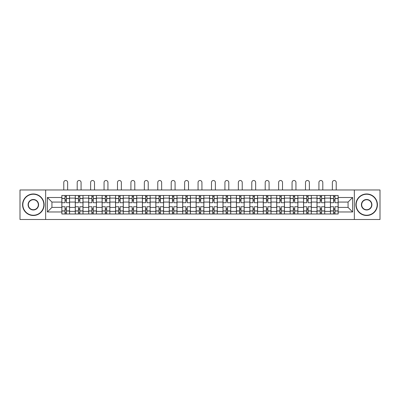 <?xml version="1.0" encoding="UTF-8"?>
<svg xmlns="http://www.w3.org/2000/svg" width="400" height="400" viewBox="0 0 400 400"><rect width="100%" height="100%" fill="white"/><g stroke="black" fill="none" stroke-linecap="round" stroke-linejoin="round"><path stroke-width="0.6" d="M354.345 219.5L380 219.5L380 189.97L20 189.97L20 219.5L354.345 219.5L354.345 189.97M75.265 213.99L75.265 198.105L69.585 198.105L69.585 213.99M69.585 198.105L69.585 195.48M75.265 198.105L75.265 195.48M83.015 195.48L83.015 213.99M88.695 213.99L88.695 195.48M96.44 195.48L96.44 213.99M102.125 213.99L102.125 195.48M109.87 195.48L109.87 213.99M115.55 213.99L115.55 195.48M123.3 195.48L123.3 213.99M128.98 213.99L128.98 195.48M136.73 195.48L136.73 213.99M142.41 213.99L142.41 195.48M150.16 195.48L150.16 213.99M155.84 213.99L155.84 195.48M163.585 195.48L163.585 213.99M169.27 213.99L169.27 195.48M177.015 195.48L177.015 213.99M182.695 213.99L182.695 195.48M190.445 195.48L190.445 213.99M196.125 213.99L196.125 195.48M203.875 195.48L203.875 213.99M209.555 213.99L209.555 195.48M217.305 195.48L217.305 213.99M222.985 213.99L222.985 195.48M230.73 195.48L230.73 213.99M236.415 213.99L236.415 195.48M244.16 195.48L244.16 213.99M249.84 213.99L249.84 195.48M257.59 195.48L257.59 213.99M263.27 213.99L263.27 195.48M271.02 195.48L271.02 213.99M276.7 213.99L276.7 195.48M284.45 195.48L284.45 213.99M290.13 213.99L290.13 195.48M297.875 195.48L297.875 213.99M303.56 213.99L303.56 195.48M311.305 195.48L311.305 213.99M316.985 213.99L316.985 195.48M324.735 195.48L324.735 213.99M330.415 213.99L330.415 195.48M330.415 207.405L324.735 207.405M316.985 207.405L311.305 207.405M303.56 207.405L297.875 207.405M290.13 207.405L284.45 207.405M276.7 207.405L271.02 207.405M263.27 207.405L257.59 207.405M249.84 207.405L244.16 207.405M236.415 207.405L230.73 207.405M222.985 207.405L217.305 207.405M209.555 207.405L203.875 207.405M196.125 207.405L190.445 207.405M182.695 207.405L177.015 207.405M169.27 207.405L163.585 207.405M155.84 207.405L150.16 207.405M142.41 207.405L136.73 207.405M128.98 207.405L123.3 207.405M115.55 207.405L109.87 207.405M102.125 207.405L96.44 207.405M88.695 207.405L83.015 207.405M75.265 207.405L69.585 207.405M330.415 202.065L324.735 202.065M316.985 202.065L311.305 202.065M303.56 202.065L297.875 202.065M290.13 202.065L284.45 202.065M276.7 202.065L271.02 202.065M263.27 202.065L257.59 202.065M249.84 202.065L244.16 202.065M236.415 202.065L230.73 202.065M222.985 202.065L217.305 202.065M209.555 202.065L203.875 202.065M196.125 202.065L190.445 202.065M182.695 202.065L177.015 202.065M169.27 202.065L163.585 202.065M155.84 202.065L150.16 202.065M142.41 202.065L136.73 202.065M128.98 202.065L123.3 202.065M115.55 202.065L109.87 202.065M102.125 202.065L96.44 202.065M88.695 202.065L83.015 202.065M75.265 202.065L69.585 202.065M51.935 207.405L61.835 207.405L61.835 202.065L51.935 202.065L51.935 207.405L47.375 211.965L47.375 197.505L61.835 197.505L61.835 202.065M338.165 202.065L338.165 207.405L348.065 207.405L348.065 202.065L338.165 202.065L338.165 195.48L61.835 195.48L61.835 197.505M338.165 197.505L352.625 197.505L352.625 211.965L338.165 211.965L338.165 207.405M61.835 207.405L61.835 213.99L338.165 213.99L338.165 211.965M61.835 211.965L47.375 211.965M45.655 219.5L45.655 189.97M66.4 212.695L65.02 212.695M65.02 196.77L66.4 196.77M79.83 212.695L78.45 212.695M78.45 196.77L79.83 196.77M93.255 212.695L91.88 212.695M91.88 196.77L93.255 196.77M106.685 212.695L105.31 212.695M105.31 196.77L106.685 196.77M120.115 212.695L118.735 212.695M118.735 196.77L120.115 196.77M133.545 212.695L132.165 212.695M132.165 196.77L133.545 196.77M146.975 212.695L145.595 212.695M145.595 196.77L146.975 196.77M160.4 212.695L159.025 212.695M159.025 196.77L160.4 196.77M173.83 212.695L172.455 212.695M172.455 196.77L173.83 196.77M187.26 212.695L185.88 212.695M185.88 196.77L187.26 196.77M200.69 212.695L199.31 212.695M199.31 196.77L200.69 196.77M214.12 212.695L212.74 212.695M212.74 196.77L214.12 196.77M227.545 212.695L226.17 212.695M226.17 196.77L227.545 196.77M240.975 212.695L239.6 212.695M239.6 196.77L240.975 196.77M254.405 212.695L253.025 212.695M253.025 196.77L254.405 196.77M267.835 212.695L266.455 212.695M266.455 196.77L267.835 196.77M281.265 212.695L279.885 212.695M279.885 196.77L281.265 196.77M294.69 212.695L293.315 212.695M293.315 196.77L294.69 196.77M308.12 212.695L306.745 212.695M306.745 196.77L308.12 196.77M321.55 212.695L320.17 212.695M320.17 196.77L321.55 196.77M334.98 212.695L333.6 212.695M333.6 196.77L334.98 196.77M47.375 197.505L51.935 202.065M348.065 207.405L352.625 211.965M348.065 202.065L352.625 197.505M69.54 213.99L69.54 202.71L66.4 202.71L66.4 195.48M65.02 195.48L65.02 202.71L61.88 202.71L61.88 195.48M67.645 189.97L67.645 182.44A1.935 1.935 0 0 0 65.71 180.5A1.935 1.935 0 0 0 63.775 182.44L63.775 189.97M69.54 202.71L69.54 195.48M61.88 213.99L61.88 206.76L65.02 206.76L65.02 213.99M66.4 213.99L66.4 206.76L69.54 206.76M65.02 200.82L66.4 200.82M61.88 206.76L61.88 202.71M66.4 208.65L65.02 208.65M66.4 212.87L65.02 212.87M65.02 209.77L66.4 209.77M66.4 199.7L65.02 199.7M65.02 196.6L66.4 196.6M82.97 213.99L82.97 202.71L79.83 202.71L79.83 195.48M78.45 195.48L78.45 202.71L75.31 202.71L75.31 195.48M81.075 189.97L81.075 182.44A1.935 1.935 0 0 0 79.14 180.5A1.935 1.935 0 0 0 77.2 182.44L77.2 189.97M82.97 202.71L82.97 195.48M75.31 213.99L75.31 206.76L78.45 206.76L78.45 213.99M79.83 213.99L79.83 206.76L82.97 206.76M78.45 200.82L79.83 200.82M75.31 206.76L75.31 202.71M79.83 208.65L78.45 208.65M79.83 212.87L78.45 212.87M78.45 209.77L79.83 209.77M79.83 199.7L78.45 199.7M78.45 196.6L79.83 196.6M96.4 213.99L96.4 202.71L93.255 202.71L93.255 195.48M91.88 195.48L91.88 202.71L88.735 202.71L88.735 195.48M94.505 189.97L94.505 182.44A1.935 1.935 0 0 0 92.57 180.5A1.935 1.935 0 0 0 90.63 182.44L90.63 189.97M96.4 202.71L96.4 195.48M88.735 213.99L88.735 206.76L91.88 206.76L91.88 213.99M93.255 213.99L93.255 206.76L96.4 206.76M91.88 200.82L93.255 200.82M88.735 206.76L88.735 202.71M93.255 208.65L91.88 208.65M93.255 212.87L91.88 212.87M91.88 209.77L93.255 209.77M93.255 199.7L91.88 199.7M91.88 196.6L93.255 196.6M109.83 213.99L109.83 202.71L106.685 202.71L106.685 195.48M105.31 195.48L105.31 202.71L102.165 202.71L102.165 195.48M107.935 189.97L107.935 182.44A1.935 1.935 0 0 0 105.995 180.5A1.935 1.935 0 0 0 104.06 182.44L104.06 189.97M109.83 202.71L109.83 195.48M102.165 213.99L102.165 206.76L105.31 206.76L105.31 213.99M106.685 213.99L106.685 206.76L109.83 206.76M105.31 200.82L106.685 200.82M102.165 206.76L102.165 202.71M106.685 208.65L105.31 208.65M106.685 212.87L105.31 212.87M105.31 209.77L106.685 209.77M106.685 199.7L105.31 199.7M105.31 196.6L106.685 196.6M123.255 213.99L123.255 202.71L120.115 202.71L120.115 195.48M118.735 195.48L118.735 202.71L115.595 202.71L115.595 195.48M121.365 189.97L121.365 182.44A1.935 1.935 0 0 0 119.425 180.5A1.935 1.935 0 0 0 117.49 182.44L117.49 189.97M123.255 202.71L123.255 195.48M115.595 213.99L115.595 206.76L118.735 206.76L118.735 213.99M120.115 213.99L120.115 206.76L123.255 206.76M118.735 200.82L120.115 200.82M115.595 206.76L115.595 202.71M120.115 208.65L118.735 208.65M120.115 212.87L118.735 212.87M118.735 209.77L120.115 209.77M120.115 199.7L118.735 199.7M118.735 196.6L120.115 196.6M136.685 213.99L136.685 202.71L133.545 202.71L133.545 195.48M132.165 195.48L132.165 202.71L129.025 202.71L129.025 195.48M134.79 189.97L134.79 182.44A1.935 1.935 0 0 0 132.855 180.5A1.935 1.935 0 0 0 130.92 182.44L130.92 189.97M136.685 202.71L136.685 195.48M129.025 213.99L129.025 206.76L132.165 206.76L132.165 213.99M133.545 213.99L133.545 206.76L136.685 206.76M132.165 200.82L133.545 200.82M129.025 206.76L129.025 202.71M133.545 208.65L132.165 208.65M133.545 212.87L132.165 212.87M132.165 209.77L133.545 209.77M133.545 199.7L132.165 199.7M132.165 196.6L133.545 196.6M33.345 215.235A10.5 10.5 0 0 0 43.845 204.735A10.5 10.5 0 0 0 33.345 194.23A10.5 10.5 0 0 0 22.84 204.735A10.5 10.5 0 0 0 33.345 215.235M33.345 193.975A10.76 10.76 0 0 1 44.105 204.735A10.76 10.76 0 0 1 33.345 215.495A10.76 10.76 0 0 1 22.58 204.735A10.76 10.76 0 0 1 33.345 193.975M33.345 209.985A5.25 5.25 0 0 1 28.09 204.735A5.25 5.25 0 0 1 33.345 199.485A5.25 5.25 0 0 1 38.595 204.735A5.25 5.25 0 0 1 33.345 209.985M33.345 199.74A4.995 4.995 0 0 0 28.35 204.735A4.995 4.995 0 0 0 33.345 209.725A4.995 4.995 0 0 0 38.335 204.735A4.995 4.995 0 0 0 33.345 199.74M366.655 215.235A10.5 10.5 0 0 0 377.16 204.735A10.5 10.5 0 0 0 366.655 194.23A10.5 10.5 0 0 0 356.155 204.735A10.5 10.5 0 0 0 366.655 215.235M366.655 193.975A10.76 10.76 0 0 1 377.42 204.735A10.76 10.76 0 0 1 366.655 215.495A10.76 10.76 0 0 1 355.895 204.735A10.76 10.76 0 0 1 366.655 193.975M366.655 209.985A5.25 5.25 0 0 1 361.405 204.735A5.25 5.25 0 0 1 366.655 199.485A5.25 5.25 0 0 1 371.91 204.735A5.25 5.25 0 0 1 366.655 209.985M366.655 199.74A4.995 4.995 0 0 0 361.665 204.735A4.995 4.995 0 0 0 366.655 209.725A4.995 4.995 0 0 0 371.65 204.735A4.995 4.995 0 0 0 366.655 199.74M150.115 213.99L150.115 202.71L146.975 202.71L146.975 195.48M145.595 195.48L145.595 202.71L142.455 202.71L142.455 195.48M148.22 189.97L148.22 182.44A1.935 1.935 0 0 0 146.285 180.5A1.935 1.935 0 0 0 144.345 182.44L144.345 189.97M150.115 202.71L150.115 195.48M142.455 213.99L142.455 206.76L145.595 206.76L145.595 213.99M146.975 213.99L146.975 206.76L150.115 206.76M145.595 200.82L146.975 200.82M142.455 206.76L142.455 202.71M146.975 208.65L145.595 208.65M146.975 212.87L145.595 212.87M145.595 209.77L146.975 209.77M146.975 199.7L145.595 199.7M145.595 196.6L146.975 196.6M163.545 213.99L163.545 202.71L160.4 202.71L160.4 195.48M159.025 195.48L159.025 202.71L155.88 202.71L155.88 195.48M161.65 189.97L161.65 182.44A1.935 1.935 0 0 0 159.715 180.5A1.935 1.935 0 0 0 157.775 182.44L157.775 189.97M163.545 202.71L163.545 195.48M155.88 213.99L155.88 206.76L159.025 206.76L159.025 213.99M160.4 213.99L160.4 206.76L163.545 206.76M159.025 200.82L160.4 200.82M155.88 206.76L155.88 202.71M160.4 208.65L159.025 208.65M160.4 212.87L159.025 212.87M159.025 209.77L160.4 209.77M160.4 199.7L159.025 199.7M159.025 196.6L160.4 196.6M176.975 213.99L176.975 202.71L173.83 202.71L173.83 195.48M172.455 195.48L172.455 202.71L169.31 202.71L169.31 195.48M175.08 189.97L175.08 182.44A1.935 1.935 0 0 0 173.14 180.5A1.935 1.935 0 0 0 171.205 182.44L171.205 189.97M176.975 202.71L176.975 195.48M169.31 213.99L169.31 206.76L172.455 206.76L172.455 213.99M173.83 213.99L173.83 206.76L176.975 206.76M172.455 200.82L173.83 200.82M169.31 206.76L169.31 202.71M173.83 208.65L172.455 208.65M173.83 212.87L172.455 212.87M172.455 209.77L173.83 209.77M173.83 199.7L172.455 199.7M172.455 196.6L173.83 196.6M190.4 213.99L190.4 202.71L187.26 202.71L187.26 195.48M185.88 195.48L185.88 202.71L182.74 202.71L182.74 195.48M188.51 189.97L188.51 182.44A1.935 1.935 0 0 0 186.57 180.5A1.935 1.935 0 0 0 184.635 182.44L184.635 189.97M190.4 202.71L190.4 195.48M182.74 213.99L182.74 206.76L185.88 206.76L185.88 213.99M187.26 213.99L187.26 206.76L190.4 206.76M185.88 200.82L187.26 200.82M182.74 206.76L182.74 202.71M187.26 208.65L185.88 208.65M187.26 212.87L185.88 212.87M185.88 209.77L187.26 209.77M187.26 199.7L185.88 199.7M185.88 196.6L187.26 196.6M203.83 213.99L203.83 202.71L200.69 202.71L200.69 195.48M199.31 195.48L199.31 202.71L196.17 202.71L196.17 195.48M201.935 189.97L201.935 182.44A1.935 1.935 0 0 0 200 180.5A1.935 1.935 0 0 0 198.065 182.44L198.065 189.97M203.83 202.71L203.83 195.48M196.17 213.99L196.17 206.76L199.31 206.76L199.31 213.99M200.69 213.99L200.69 206.76L203.83 206.76M199.31 200.82L200.69 200.82M196.17 206.76L196.17 202.71M200.69 208.65L199.31 208.65M200.69 212.87L199.31 212.87M199.31 209.77L200.69 209.77M200.69 199.7L199.31 199.7M199.31 196.6L200.69 196.6M217.26 213.99L217.26 202.71L214.12 202.71L214.12 195.48M212.74 195.48L212.74 202.71L209.6 202.71L209.6 195.48M215.365 189.97L215.365 182.44A1.935 1.935 0 0 0 213.43 180.5A1.935 1.935 0 0 0 211.49 182.44L211.49 189.97M217.26 202.71L217.26 195.48M209.6 213.99L209.6 206.76L212.74 206.76L212.74 213.99M214.12 213.99L214.12 206.76L217.26 206.76M212.74 200.82L214.12 200.82M209.6 206.76L209.6 202.71M214.12 208.65L212.74 208.65M214.12 212.87L212.74 212.87M212.74 209.77L214.12 209.77M214.12 199.7L212.74 199.7M212.74 196.6L214.12 196.6M230.69 213.99L230.69 202.71L227.545 202.71L227.545 195.48M226.17 195.48L226.17 202.71L223.025 202.71L223.025 195.48M228.795 189.97L228.795 182.44A1.935 1.935 0 0 0 226.86 180.5A1.935 1.935 0 0 0 224.92 182.44L224.92 189.97M230.69 202.71L230.69 195.48M223.025 213.99L223.025 206.76L226.17 206.76L226.17 213.99M227.545 213.99L227.545 206.76L230.69 206.76M226.17 200.82L227.545 200.82M223.025 206.76L223.025 202.71M227.545 208.65L226.17 208.65M227.545 212.87L226.17 212.87M226.17 209.77L227.545 209.77M227.545 199.7L226.17 199.7M226.17 196.6L227.545 196.6M244.12 213.99L244.12 202.71L240.975 202.71L240.975 195.48M239.6 195.48L239.6 202.71L236.455 202.71L236.455 195.48M242.225 189.97L242.225 182.44A1.935 1.935 0 0 0 240.285 180.5A1.935 1.935 0 0 0 238.35 182.44L238.35 189.97M244.12 202.71L244.12 195.48M236.455 213.99L236.455 206.76L239.6 206.76L239.6 213.99M240.975 213.99L240.975 206.76L244.12 206.76M239.6 200.82L240.975 200.82M236.455 206.76L236.455 202.71M240.975 208.65L239.6 208.65M240.975 212.87L239.6 212.87M239.6 209.77L240.975 209.77M240.975 199.7L239.6 199.7M239.6 196.6L240.975 196.6M257.545 213.99L257.545 202.71L254.405 202.71L254.405 195.48M253.025 195.48L253.025 202.71L249.885 202.71L249.885 195.48M255.655 189.97L255.655 182.44A1.935 1.935 0 0 0 253.715 180.5A1.935 1.935 0 0 0 251.78 182.44L251.78 189.97M257.545 202.71L257.545 195.48M249.885 213.99L249.885 206.76L253.025 206.76L253.025 213.99M254.405 213.99L254.405 206.76L257.545 206.76M253.025 200.82L254.405 200.82M249.885 206.76L249.885 202.71M254.405 208.65L253.025 208.65M254.405 212.87L253.025 212.87M253.025 209.77L254.405 209.77M254.405 199.7L253.025 199.7M253.025 196.6L254.405 196.6M270.975 213.99L270.975 202.71L267.835 202.71L267.835 195.48M266.455 195.48L266.455 202.71L263.315 202.71L263.315 195.48M269.08 189.97L269.08 182.44A1.935 1.935 0 0 0 267.145 180.5A1.935 1.935 0 0 0 265.21 182.44L265.21 189.97M270.975 202.71L270.975 195.48M263.315 213.99L263.315 206.76L266.455 206.76L266.455 213.99M267.835 213.99L267.835 206.76L270.975 206.76M266.455 200.82L267.835 200.82M263.315 206.76L263.315 202.71M267.835 208.65L266.455 208.65M267.835 212.87L266.455 212.87M266.455 209.77L267.835 209.77M267.835 199.7L266.455 199.7M266.455 196.6L267.835 196.6M284.405 213.99L284.405 202.71L281.265 202.71L281.265 195.48M279.885 195.48L279.885 202.71L276.745 202.71L276.745 195.48M282.51 189.97L282.51 182.44A1.935 1.935 0 0 0 280.575 180.5A1.935 1.935 0 0 0 278.635 182.44L278.635 189.97M284.405 202.71L284.405 195.48M276.745 213.99L276.745 206.76L279.885 206.76L279.885 213.99M281.265 213.99L281.265 206.76L284.405 206.76M279.885 200.82L281.265 200.82M276.745 206.76L276.745 202.71M281.265 208.65L279.885 208.65M281.265 212.87L279.885 212.87M279.885 209.77L281.265 209.77M281.265 199.7L279.885 199.7M279.885 196.6L281.265 196.6M297.835 213.99L297.835 202.71L294.69 202.71L294.69 195.48M293.315 195.48L293.315 202.71L290.17 202.71L290.17 195.48M295.94 189.97L295.94 182.44A1.935 1.935 0 0 0 294.005 180.5A1.935 1.935 0 0 0 292.065 182.44L292.065 189.97M297.835 202.71L297.835 195.48M290.17 213.99L290.17 206.76L293.315 206.76L293.315 213.99M294.69 213.99L294.69 206.76L297.835 206.76M293.315 200.82L294.69 200.82M290.17 206.76L290.17 202.71M294.69 208.65L293.315 208.65M294.69 212.87L293.315 212.87M293.315 209.77L294.69 209.77M294.69 199.7L293.315 199.7M293.315 196.6L294.69 196.6M311.265 213.99L311.265 202.71L308.12 202.71L308.12 195.48M306.745 195.48L306.745 202.71L303.6 202.71L303.6 195.48M309.37 189.97L309.37 182.44A1.935 1.935 0 0 0 307.43 180.5A1.935 1.935 0 0 0 305.495 182.44L305.495 189.97M311.265 202.71L311.265 195.48M303.6 213.99L303.6 206.76L306.745 206.76L306.745 213.99M308.12 213.99L308.12 206.76L311.265 206.76M306.745 200.82L308.12 200.82M303.6 206.76L303.6 202.71M308.12 208.65L306.745 208.65M308.12 212.87L306.745 212.87M306.745 209.77L308.12 209.77M308.12 199.7L306.745 199.7M306.745 196.6L308.12 196.6M324.69 213.99L324.69 202.71L321.55 202.71L321.55 195.48M320.17 195.48L320.17 202.71L317.03 202.71L317.03 195.48M322.8 189.97L322.8 182.44A1.935 1.935 0 0 0 320.86 180.5A1.935 1.935 0 0 0 318.925 182.44L318.925 189.97M324.69 202.71L324.69 195.48M317.03 213.99L317.03 206.76L320.17 206.76L320.17 213.99M321.55 213.99L321.55 206.76L324.69 206.76M320.17 200.82L321.55 200.82M317.03 206.76L317.03 202.71M321.55 208.65L320.17 208.65M321.55 212.87L320.17 212.87M320.17 209.77L321.55 209.77M321.55 199.7L320.17 199.7M320.17 196.6L321.55 196.6M338.12 213.99L338.12 202.71L334.98 202.71L334.98 195.48M333.6 195.48L333.6 202.71L330.46 202.71L330.46 195.48M336.225 189.97L336.225 182.44A1.935 1.935 0 0 0 334.29 180.5A1.935 1.935 0 0 0 332.355 182.44L332.355 189.97M338.12 202.71L338.12 195.48M330.46 213.99L330.46 206.76L333.6 206.76L333.6 213.99M334.98 213.99L334.98 206.76L338.12 206.76M333.6 200.82L334.98 200.82M330.46 206.76L330.46 202.71M334.98 208.65L333.6 208.65M334.98 212.87L333.6 212.87M333.6 209.77L334.98 209.77M334.98 199.7L333.6 199.7M333.6 196.6L334.98 196.6M316.985 198.105L311.305 198.105M303.56 198.105L297.875 198.105M290.13 198.105L284.45 198.105M276.7 198.105L271.02 198.105M263.27 198.105L257.59 198.105M249.84 198.105L244.16 198.105M236.415 198.105L230.73 198.105M222.985 198.105L217.305 198.105M209.555 198.105L203.875 198.105M196.125 198.105L190.445 198.105M182.695 198.105L177.015 198.105M169.27 198.105L163.585 198.105M155.84 198.105L150.16 198.105M142.41 198.105L136.73 198.105M128.98 198.105L123.3 198.105M115.55 198.105L109.87 198.105M102.125 198.105L96.44 198.105M88.695 198.105L83.015 198.105M330.415 198.105L324.735 198.105M316.985 211.365L311.305 211.365M303.56 211.365L297.875 211.365M290.13 211.365L284.45 211.365M276.7 211.365L271.02 211.365M263.27 211.365L257.59 211.365M249.84 211.365L244.16 211.365M236.415 211.365L230.73 211.365M222.985 211.365L217.305 211.365M209.555 211.365L203.875 211.365M196.125 211.365L190.445 211.365M182.695 211.365L177.015 211.365M169.27 211.365L163.585 211.365M155.84 211.365L150.16 211.365M142.41 211.365L136.73 211.365M128.98 211.365L123.3 211.365M115.55 211.365L109.87 211.365M102.125 211.365L96.44 211.365M88.695 211.365L83.015 211.365M75.265 211.365L69.585 211.365M330.415 211.365L324.735 211.365M69.54 198.45L66.4 198.45M65.02 198.45L61.88 198.45M65.02 198.565L61.88 198.565M65.02 210.905L61.88 210.905M65.02 211.02L61.88 211.02M69.54 211.02L66.4 211.02M69.54 198.565L66.4 198.565M69.54 210.905L66.4 210.905M82.97 198.45L79.83 198.45M78.45 198.45L75.31 198.45M78.45 198.565L75.31 198.565M78.45 210.905L75.31 210.905M78.45 211.02L75.31 211.02M82.97 211.02L79.83 211.02M82.97 198.565L79.83 198.565M82.97 210.905L79.83 210.905M96.4 198.45L93.255 198.45M91.88 198.45L88.735 198.45M91.88 198.565L88.735 198.565M91.88 210.905L88.735 210.905M91.88 211.02L88.735 211.02M96.4 211.02L93.255 211.02M96.4 198.565L93.255 198.565M96.4 210.905L93.255 210.905M109.83 198.45L106.685 198.45M105.31 198.45L102.165 198.45M105.31 198.565L102.165 198.565M105.31 210.905L102.165 210.905M105.31 211.02L102.165 211.02M109.83 211.02L106.685 211.02M109.83 198.565L106.685 198.565M109.83 210.905L106.685 210.905M123.255 198.45L120.115 198.45M118.735 198.45L115.595 198.45M118.735 198.565L115.595 198.565M118.735 210.905L115.595 210.905M118.735 211.02L115.595 211.02M123.255 211.02L120.115 211.02M123.255 198.565L120.115 198.565M123.255 210.905L120.115 210.905M136.685 198.45L133.545 198.45M132.165 198.45L129.025 198.45M132.165 198.565L129.025 198.565M132.165 210.905L129.025 210.905M132.165 211.02L129.025 211.02M136.685 211.02L133.545 211.02M136.685 198.565L133.545 198.565M136.685 210.905L133.545 210.905M150.115 198.45L146.975 198.45M145.595 198.45L142.455 198.45M145.595 198.565L142.455 198.565M145.595 210.905L142.455 210.905M145.595 211.02L142.455 211.02M150.115 211.02L146.975 211.02M150.115 198.565L146.975 198.565M150.115 210.905L146.975 210.905M163.545 198.45L160.4 198.45M159.025 198.45L155.88 198.45M159.025 198.565L155.88 198.565M159.025 210.905L155.88 210.905M159.025 211.02L155.88 211.02M163.545 211.02L160.4 211.02M163.545 198.565L160.4 198.565M163.545 210.905L160.4 210.905M176.975 198.45L173.83 198.45M172.455 198.45L169.31 198.45M172.455 198.565L169.31 198.565M172.455 210.905L169.31 210.905M172.455 211.02L169.31 211.02M176.975 211.02L173.83 211.02M176.975 198.565L173.83 198.565M176.975 210.905L173.83 210.905M190.4 198.45L187.26 198.45M185.88 198.45L182.74 198.45M185.88 198.565L182.74 198.565M185.88 210.905L182.74 210.905M185.88 211.02L182.74 211.02M190.4 211.02L187.26 211.02M190.4 198.565L187.26 198.565M190.4 210.905L187.26 210.905M203.83 198.45L200.69 198.45M199.31 198.45L196.17 198.45M199.31 198.565L196.17 198.565M199.31 210.905L196.17 210.905M199.31 211.02L196.17 211.02M203.83 211.02L200.69 211.02M203.83 198.565L200.69 198.565M203.83 210.905L200.69 210.905M217.26 198.45L214.12 198.45M212.74 198.45L209.6 198.45M212.74 198.565L209.6 198.565M212.74 210.905L209.6 210.905M212.74 211.02L209.6 211.02M217.26 211.02L214.12 211.02M217.26 198.565L214.12 198.565M217.26 210.905L214.12 210.905M230.69 198.45L227.545 198.45M226.17 198.45L223.025 198.45M226.17 198.565L223.025 198.565M226.17 210.905L223.025 210.905M226.17 211.02L223.025 211.02M230.69 211.02L227.545 211.02M230.69 198.565L227.545 198.565M230.69 210.905L227.545 210.905M244.12 198.45L240.975 198.45M239.6 198.45L236.455 198.45M239.6 198.565L236.455 198.565M239.6 210.905L236.455 210.905M239.6 211.02L236.455 211.02M244.12 211.02L240.975 211.02M244.12 198.565L240.975 198.565M244.12 210.905L240.975 210.905M257.545 198.45L254.405 198.45M253.025 198.45L249.885 198.45M253.025 198.565L249.885 198.565M253.025 210.905L249.885 210.905M253.025 211.02L249.885 211.02M257.545 211.02L254.405 211.02M257.545 198.565L254.405 198.565M257.545 210.905L254.405 210.905M270.975 198.45L267.835 198.45M266.455 198.45L263.315 198.45M266.455 198.565L263.315 198.565M266.455 210.905L263.315 210.905M266.455 211.02L263.315 211.02M270.975 211.02L267.835 211.02M270.975 198.565L267.835 198.565M270.975 210.905L267.835 210.905M284.405 198.45L281.265 198.45M279.885 198.45L276.745 198.45M279.885 198.565L276.745 198.565M279.885 210.905L276.745 210.905M279.885 211.02L276.745 211.02M284.405 211.02L281.265 211.02M284.405 198.565L281.265 198.565M284.405 210.905L281.265 210.905M297.835 198.45L294.69 198.45M293.315 198.45L290.17 198.45M293.315 198.565L290.17 198.565M293.315 210.905L290.17 210.905M293.315 211.02L290.17 211.02M297.835 211.02L294.69 211.02M297.835 198.565L294.69 198.565M297.835 210.905L294.69 210.905M311.265 198.45L308.12 198.45M306.745 198.45L303.6 198.45M306.745 198.565L303.6 198.565M306.745 210.905L303.6 210.905M306.745 211.02L303.6 211.02M311.265 211.02L308.12 211.02M311.265 198.565L308.12 198.565M311.265 210.905L308.12 210.905M324.69 198.45L321.55 198.45M320.17 198.45L317.03 198.45M320.17 198.565L317.03 198.565M320.17 210.905L317.03 210.905M320.17 211.02L317.03 211.02M324.69 211.02L321.55 211.02M324.69 198.565L321.55 198.565M324.69 210.905L321.55 210.905M338.12 198.45L334.98 198.45M333.6 198.45L330.46 198.45M333.6 198.565L330.46 198.565M333.6 210.905L330.46 210.905M333.6 211.02L330.46 211.02M338.12 211.02L334.98 211.02M338.12 198.565L334.98 198.565M338.12 210.905L334.98 210.905"/></g></svg>
